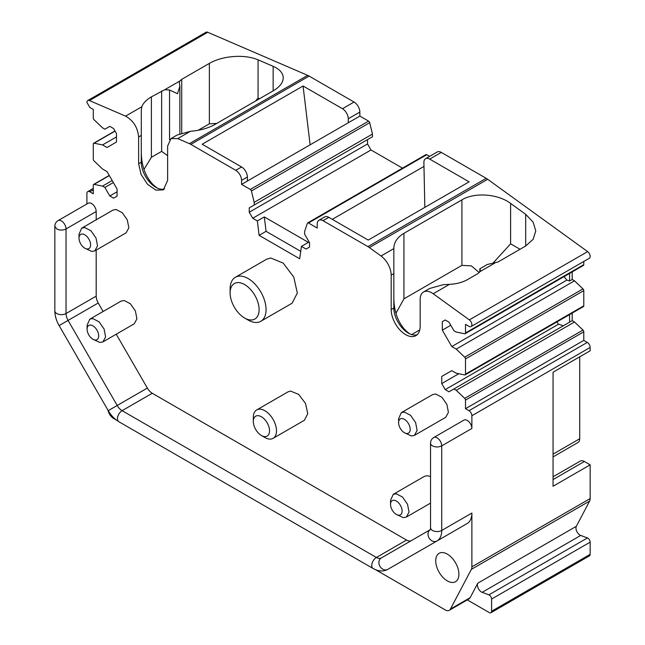 <?xml version="1.0" encoding="UTF-8"?>
<svg xmlns="http://www.w3.org/2000/svg" width="645" height="645" viewBox="0 0 645 645"><rect width="100%" height="100%" fill="white"/><g stroke="black" fill="none" stroke-linecap="round" stroke-linejoin="round"><path stroke-width="0.97" d="M86.906 203.965L86.906 193.46A4.096 2.37 60 0 1 87.76 191.589A4.096 2.37 60 0 1 89.808 191.791L93.283 193.798L93.283 185.196A1.637 0.943 60 0 1 93.622 184.446A1.637 0.943 60 0 1 94.089 184.381L102.563 186.099L104.885 187.437L109.811 195.975L113.576 198.152L117.059 196.136L117.059 188.985L107.022 171.602L102.563 169.03L94.089 160.952A1.637 0.943 60 0 1 93.283 159.218L93.283 144.02A1.637 0.943 60 0 1 93.622 143.271A1.637 0.943 60 0 1 94.089 143.214L102.563 144.923L107.022 147.495L116.479 142.037L116.479 133.547L113.576 128.524L109.811 126.347L104.885 129.194L102.563 127.855L94.089 119.776A1.637 0.943 60 0 1 93.283 118.043L93.283 109.44L89.808 107.433L86.906 102.41A4.096 2.37 60 0 1 87.76 100.539L206.037 32.25A4.096 2.37 60 0 1 207.722 32.266L307.673 75.36A16.399 9.465 60 0 1 309.124 76.094L354.057 102.031A8.2 4.733 60 0 1 359.854 112.077L348.26 118.769A8.2 4.733 -120 0 0 342.463 108.731L303.069 85.987L202.183 144.23L241.577 166.974L235.78 170.32C239.311 172.755 241.238 176.101 241.577 180.366L241.577 184.381L250.316 189.428A1.637 0.943 60 0 1 251.421 190.984L254.178 202.361L372.455 134.079L369.698 122.703A1.637 0.943 60 0 0 368.593 121.139L250.316 189.428M368.593 121.139L359.854 116.092L359.854 112.077M402.496 168.16L371.004 149.979L367.521 143.956L367.521 139.602L249.244 207.883L372.455 136.756L372.455 134.079M371.004 149.979L252.727 218.26L257.363 220.945L264.321 216.922L308.383 242.367L301.433 246.382L306.069 249.059L309.544 247.051L309.544 242.697L304.617 234.167L304.617 231.482L307.375 223.291A1.637 0.943 60 0 1 307.657 222.92L425.934 154.631A1.637 0.943 60 0 1 426.748 154.711L429.61 156.364M424.837 207.384L423.894 162.435A8.2 4.733 60 0 1 425.595 158.686L437.189 151.986A8.2 4.733 60 0 1 441.285 152.397L486.217 178.334A16.399 9.465 60 0 1 487.676 179.286L587.627 251.606A4.096 2.37 60 0 1 590.159 256.396A4.096 2.37 60 0 1 589.312 258.266L471.035 326.555A4.096 2.37 60 0 1 468.988 326.354L465.505 324.346L465.505 332.949A1.637 0.943 60 0 1 465.166 333.699A1.637 0.943 60 0 1 464.706 333.755L456.233 332.046L453.911 330.7L448.985 322.169L445.219 319.993L442.317 321.67L445.219 319.993M465.505 332.949L583.781 264.66L583.781 261.459M583.781 264.66A1.637 0.943 60 0 1 583.443 265.409L465.166 333.699M564.061 276.6L566.866 280.091L569.583 280.994L572.188 279.487L572.188 271.908M572.188 279.487L574.51 280.825L582.983 288.904A1.637 0.943 60 0 1 583.781 290.637L583.781 305.835A1.637 0.943 60 0 1 583.443 306.585L465.166 374.866A1.637 0.943 60 0 1 464.706 374.93L456.233 373.213L451.774 370.641L441.736 376.438L451.774 370.641M458.805 373.737L441.736 383.59L445.219 389.62L448.985 391.797L572.188 320.662L572.188 313.083M572.188 320.662L574.51 322L582.983 330.071A1.637 0.943 60 0 1 583.781 331.812L583.781 340.415L587.264 342.422A4.096 2.37 60 0 1 590.159 347.445L590.159 350.791L553.055 372.213L553.055 486.257L590.159 464.835L590.159 498.561A8.2 4.733 60 0 1 589.619 501.076L576.34 526.304L477.776 583.209L470.149 597.681A8.2 4.733 60 0 1 468.996 598.915L449.283 610.299A8.2 4.733 60 0 1 445.187 609.888L375.713 569.785M579.726 356.814L579.726 438.737A8.2 4.733 60 0 1 578.025 442.494L553.055 456.91M102.563 186.099L112.182 180.544M104.885 187.437L113.343 182.551M102.563 144.923L116.479 136.893M87.76 100.539A4.096 2.37 60 0 1 89.445 100.555L125.581 116.132C133.362 120.559 137.716 127.5 138.627 136.95L138.627 163.733L141.07 174.44L147.576 184.365L155.953 190.146L163.37 189.856L167.619 180.471L167.619 146.06L171.014 138.554L177.762 138.627L189.396 143.642A16.399 9.465 60 0 1 190.847 144.383L235.78 170.32M161.637 90.937L161.637 151.381L151.39 157.299L151.39 96.855L164.733 89.728L169.554 89.977L177.48 93.718L179.874 86.228L179.326 82.6L179.778 81.044L181.721 79.343L209.367 63.379C214.471 60.469 220.55 58.421 227.58 57.244C239.335 55.478 249.494 56.341 258.065 59.824L273.141 66.322C279.656 69.217 283.018 73.022 283.228 77.739C283.155 82.544 279.793 86.93 273.141 90.872L273.141 66.322M151.39 96.855L150.809 97.193C146.101 100.064 143.117 103.248 141.852 106.739L125.581 116.132M171.014 138.554L177.085 135.047L190.807 131.217C199.934 130.492 207.859 128.315 214.575 124.678L273.141 90.872M359.854 116.092L348.26 122.792L348.26 118.769M348.26 122.792L241.577 184.381M254.178 205.046L254.178 202.361M367.521 143.956L249.244 212.237L249.244 207.883M249.244 212.237L252.727 218.26M307.657 222.92A1.637 0.943 60 0 1 308.471 223.001L317.211 228.048L317.211 224.033A8.2 4.733 60 0 1 318.912 220.276A8.2 4.733 60 0 1 323.008 220.679L367.94 246.624A16.399 9.465 60 0 1 369.4 247.567L381.034 255.992A16.399 9.465 60 0 1 391.176 275.125L393.845 273.585L393.845 248.438C393.966 242.512 397.135 237.586 403.351 233.667L403.931 233.337L403.931 298.845L395.941 313.252M423.894 166.458L332.288 219.34M425.595 158.686A8.2 4.733 60 0 1 429.691 159.089L469.092 181.834L368.206 240.077L328.805 217.333A8.2 4.733 60 0 0 324.709 216.93L318.912 220.276M403.931 298.845L461.909 265.369L461.909 199.861L403.931 233.337M391.176 275.125L391.176 309.536A20.495 11.836 60 0 0 400.126 330.167A20.495 11.836 60 0 0 415.92 335.658A20.495 11.836 60 0 0 420.161 326.273L420.161 299.498A16.399 9.465 60 0 1 423.563 291.983L429.626 288.484L443.357 284.655L449.484 284.356C456.233 284.026 462.11 282.51 467.125 279.817L477.953 273.561L479.904 271.69L480.348 270.126L479.832 268.796L487.289 264.49L498.037 261.967L525.683 246.011L533.157 239.279L535.769 230.91L533.141 222.13L525.683 214.325L525.683 246.011M423.563 291.983A16.399 9.465 60 0 1 433.214 293.749L469.35 319.896A4.096 2.37 60 0 1 471.882 324.677A4.096 2.37 60 0 1 471.035 326.555M461.909 199.861C474.672 192.073 498.021 193.863 510.606 203.425L525.683 214.325M569.583 280.994L569.583 273.416M566.866 280.091L451.774 346.542L456.233 349.114L574.51 280.825M456.233 349.114L464.706 357.185A1.637 0.943 60 0 1 465.505 358.926L583.781 290.637M465.166 374.866A1.637 0.943 60 0 0 465.505 374.116L465.505 358.926M569.583 322.169L569.583 314.591M453.911 388.951L456.233 390.289L574.51 322M456.233 390.289L464.706 398.36A1.637 0.943 60 0 1 465.505 400.094L583.781 331.812M471.882 428.449L441.736 445.856C438.648 447.324 435.552 447.324 432.464 445.856A6.563 3.789 180 0 1 430.538 443.179L430.538 527.779A6.563 3.789 -0 0 0 432.464 530.456A6.563 3.789 -0 0 0 441.736 530.456L441.736 445.856C441.462 442.446 439.914 439.761 437.1 437.818A6.563 3.789 60 0 0 433.819 437.495L463.965 420.089A6.563 3.789 60 0 1 469.02 421.846A6.563 3.789 60 0 1 471.882 428.449L471.882 415.727A4.096 2.37 60 0 0 468.988 410.704L465.505 408.696L465.505 400.094M465.505 408.696L583.781 340.415M590.159 498.561L471.882 566.85L471.882 513.049A22.962 13.255 60 0 1 471.358 517.475A22.962 13.255 60 0 1 467.133 523.563L418.016 551.918A22.962 13.255 60 0 1 417.944 551.959M107.828 409.954L108.352 411.558A8.2 4.733 60 0 0 113.609 418.46L116.285 420M471.882 566.85A8.2 4.733 60 0 1 471.342 569.366L450.436 609.057A8.2 4.733 60 0 1 449.283 610.299M458.909 574.203A16.399 9.465 60 0 1 455.515 581.709A16.399 9.465 60 0 1 442.881 577.315A16.399 9.465 60 0 1 435.722 560.811A16.399 9.465 60 0 1 439.116 553.305A16.399 9.465 60 0 1 451.75 557.699A16.399 9.465 60 0 1 458.909 574.203M96.186 211.536L66.032 228.943A6.563 3.789 60 0 0 61.396 220.912A6.563 3.789 60 0 0 58.114 220.59L88.268 203.183A6.563 3.789 60 0 1 93.323 204.941A6.563 3.789 60 0 1 96.186 211.536L96.186 219.8M441.736 383.59L441.736 376.438M450.774 325.274L442.317 330.159L451.774 346.542M442.317 330.159L442.317 321.67M257.363 220.945L259.105 235.336L299.691 258.766L301.433 246.382M103.119 311.487L98.225 302.997A9.836 5.684 60 0 1 97.524 301.642A9.836 5.684 60 0 1 96.186 296.144L96.186 250.099M411.405 540.583A9.836 5.684 60 0 1 406.535 540.067L152.26 393.265A9.836 5.684 60 0 1 147.342 388.072L116.237 334.207M244.608 318.025L248.091 320.033A25.421 14.674 -120 0 0 256.702 322.468A25.421 14.674 -120 0 0 260.798 321.291L292.104 303.214L297.321 293.032L293.781 277.076L283.219 263.128L270.779 258.016L266.691 259.193L235.377 277.269A25.421 14.674 -120 0 0 230.112 288.904L230.112 292.919A20.495 11.836 60 0 1 237.658 282.591A20.495 11.836 60 0 1 257.331 300.61A20.495 11.836 60 0 1 251.558 319.985A20.495 11.836 60 0 1 244.608 318.025A20.495 11.836 60 0 1 230.112 292.919M430.538 476.615L427.562 475.696L424.555 476.276L393.248 494.352L390.531 500.359L390.531 504.374A8.2 4.733 60 0 1 394.111 500.254A8.2 4.733 60 0 1 401.682 508.252A8.2 4.733 60 0 1 398.546 515.186A8.2 4.733 60 0 1 396.328 514.42A8.2 4.733 60 0 1 390.531 504.374M92.896 339.23L99.919 342.471L102.934 341.89L134.241 323.814L136.909 318.832L135.394 310.954L130.379 303.755L124.13 300.506L121.123 301.094L89.816 319.17L87.099 325.177L87.099 329.192A8.2 4.733 60 0 1 90.679 325.072A8.2 4.733 60 0 1 98.25 333.07A8.2 4.733 60 0 1 95.113 340.004A8.2 4.733 60 0 1 92.896 339.23A8.2 4.733 60 0 1 87.099 329.192M261.427 435.52L264.901 437.528A16.399 9.465 -120 0 0 270.465 439.1A16.399 9.465 -120 0 0 273.101 438.342L304.408 420.266L307.778 413.695L305.496 403.399L298.675 394.401L290.653 391.104L288.009 391.862L256.702 409.938A16.399 9.465 -120 0 0 253.308 417.444L253.308 421.459A11.481 6.627 60 0 1 257.532 415.67A11.481 6.627 60 0 1 268.546 425.765A11.481 6.627 60 0 1 265.313 436.617A11.481 6.627 60 0 1 261.427 435.52A11.481 6.627 60 0 1 253.308 421.459M404.407 432.722L411.429 435.964L414.437 435.375L445.751 417.307L448.42 412.324L446.904 404.447L441.881 397.247L435.641 393.998L432.634 394.579L401.319 412.655L398.61 418.661L398.602 422.677A8.2 4.733 60 0 1 402.19 418.557A8.2 4.733 60 0 1 409.76 426.563A8.2 4.733 60 0 1 406.624 433.488A8.2 4.733 60 0 1 404.407 432.722A8.2 4.733 60 0 1 398.602 422.677M84.818 248.212L91.84 251.453L94.855 250.865L126.162 232.789L128.839 227.814L127.315 219.937L122.3 212.737L116.06 209.488L113.044 210.068L81.738 228.145L79.021 234.151L79.021 238.166A8.2 4.733 60 0 1 82.6 234.046A8.2 4.733 60 0 1 90.171 242.044A8.2 4.733 60 0 1 87.035 248.978A8.2 4.733 60 0 1 84.818 248.212A8.2 4.733 60 0 1 79.021 238.166M117.059 191.791L109.811 195.975M258.065 59.824L258.065 98.032L255.476 101.072M198.192 130.274L209.367 123.824L216.801 123.405M164.62 188.929A20.495 11.836 -120 0 1 155.792 187.3A20.495 11.836 -120 0 1 141.295 162.193L141.295 110.263L141.852 106.739M151.39 157.299L143.98 169.409M141.295 150.341C141.102 163.596 144.464 174.416 151.39 182.801A24.921 14.392 60 0 0 157.283 188.066M138.627 136.95L141.295 135.41L141.295 110.263M161.637 151.381L167.619 155.679M310.116 144.811L303.069 85.987M247.382 181.035L247.382 177.012A8.2 4.733 -120 0 0 241.577 166.974M264.321 216.922L266.062 231.321L259.105 235.336M266.062 231.321L300.731 251.332M393.845 296.152C393.644 309.398 397.014 320.218 403.931 328.603A24.921 14.392 60 0 0 409.825 333.876M393.845 249.228L393.845 307.996A20.495 11.836 60 0 0 408.333 333.102A20.495 11.836 60 0 0 417.162 334.739M510.606 203.425L510.606 243.834L492.901 263.216M461.909 265.369L471.358 265.877L479.227 272.593M556.78 321.976L558.554 324.185L563.335 325.773M152.26 393.265L122.107 410.672L376.39 557.474A6.563 3.789 -60 0 0 371.746 565.512A6.563 3.789 -60 0 0 373.108 568.511C378.494 571.486 383.412 571.76 387.863 569.325L467.133 523.563M553.055 476.792L580.266 461.086A8.2 4.733 60 0 1 584.362 461.489L590.159 464.835M477.776 583.209A5.74 3.314 60 0 0 478.227 588.304A5.74 3.314 60 0 0 482.154 592.336L580.718 535.431A5.74 3.314 60 0 1 576.791 531.399A5.74 3.314 60 0 1 576.34 526.304M580.718 535.431L587.442 537.946A3.281 1.895 60 0 1 590.159 542.155L590.159 554.345A3.281 1.895 60 0 1 589.482 555.845L490.918 612.75A3.281 1.895 60 0 1 489.281 612.589L467.303 599.898M558.554 324.185L445.219 389.62M406.535 540.067L376.39 557.474A9.836 5.684 -120 0 0 381.308 557.965L430.223 529.714M260.798 321.291A25.421 14.674 -120 0 0 262.475 295.144A25.421 14.674 -120 0 0 239.472 276.092A25.421 14.674 -120 0 0 235.377 277.269M396.328 514.42L403.351 517.661L406.366 517.072L409.035 512.09L407.519 504.221L402.496 497.021L396.256 493.772L393.248 494.352M102.934 341.89L105.603 336.908L104.087 329.031L99.064 321.839L92.824 318.582L89.816 319.17M273.101 438.342A16.399 9.465 -120 0 0 274.181 421.467A16.399 9.465 -120 0 0 259.346 409.18A16.399 9.465 -120 0 0 256.702 409.938M414.437 435.375L417.113 430.4L415.598 422.523L410.575 415.324L404.334 412.074L401.327 412.655M94.855 250.865L97.524 245.882L96.008 238.013L90.985 230.813L84.745 227.564L81.738 228.145M411.671 334.578L419.774 329.901M482.154 592.336L488.878 594.851A3.281 1.895 60 0 1 491.595 599.06L590.159 542.155M490.918 612.75A3.281 1.895 60 0 0 491.595 611.25L491.595 599.06M89.808 191.791L93.283 189.783M94.089 184.381L109.319 175.585M94.089 143.214L115.068 131.096M89.445 100.555L207.722 32.266M179.778 81.044L164.733 89.728M307.673 75.36L189.396 143.642M190.847 144.383L309.124 76.094M354.057 102.031L342.463 108.731M251.421 190.984L369.698 122.703M308.471 223.001L426.748 154.711M429.691 159.089L441.285 152.397M486.217 178.334L367.94 246.624M369.4 247.567L487.676 179.286M479.904 271.69L494.941 263.007M449.484 284.356L433.214 293.749M587.627 251.606L469.35 319.896M464.706 357.185L582.983 288.904M465.505 374.116L583.781 305.835M464.706 398.36L582.983 330.071M468.988 410.704L587.264 342.422M471.882 415.727L590.159 347.445M418.016 551.918L436.979 540.962A22.962 13.255 60 0 0 441.212 534.882A22.962 13.255 60 0 0 441.736 530.456L471.882 513.049M553.055 454.136L579.726 438.737M373.108 568.511L118.833 421.709C114.6 419.194 111.069 415.501 108.231 410.647L117.188 405.479L68.072 320.404A9.836 5.684 60 0 1 67.37 319.049A9.836 5.684 60 0 1 66.032 313.543L66.032 228.943A6.563 3.789 180 0 1 56.76 228.943L54.841 226.266L54.841 310.866C54.898 315.792 56.325 320.694 59.114 325.58L98.225 302.997M96.186 296.144L66.032 313.543A6.563 3.789 180 0 1 56.76 313.543A6.563 3.789 180 0 1 54.841 310.866M209.367 123.824L209.367 63.379M169.554 89.977L169.554 139.772M181.721 79.343L181.721 132.975M258.065 98.032L259.411 98.806M190.565 131.233L177.762 138.627M247.382 177.012L241.577 180.366M323.008 220.679L328.805 217.333M393.845 248.599L381.034 255.992M480.082 269.255L480.082 271.327M520.031 249.276L510.606 243.834M471.342 569.366L589.619 501.076M553.055 479.566L584.362 461.489M450.436 609.057L470.149 597.681M391.176 309.536L393.845 307.996M141.295 162.193L138.627 163.733M118.833 421.709A6.563 3.789 -60 0 1 117.471 418.702A6.563 3.789 -60 0 1 122.107 410.672A9.836 5.684 -120 0 1 117.188 405.479L147.342 388.072M430.223 529.73A6.563 5.353 60 0 0 429.062 537.962A6.563 5.353 60 0 0 436.979 540.962M488.878 594.851L587.442 537.946M491.595 611.25L590.159 554.345M387.863 569.325A6.563 5.353 -120 0 1 379.945 566.318A6.563 5.353 -120 0 1 381.308 557.965L381.308 557.965M87.76 191.589L93.283 188.396M93.622 184.446L109.231 175.432M93.622 143.271L114.979 130.943M58.114 220.59A6.563 6.563 0 0 0 54.841 226.266M430.538 503.116L406.366 517.072M179.874 86.228L179.874 133.668M479.799 268.852L479.799 271.859M433.819 437.495A6.563 6.563 0 0 0 430.538 443.179M108.231 410.647L59.114 325.58M430.538 527.779L430.425 529.601"/></g></svg>
